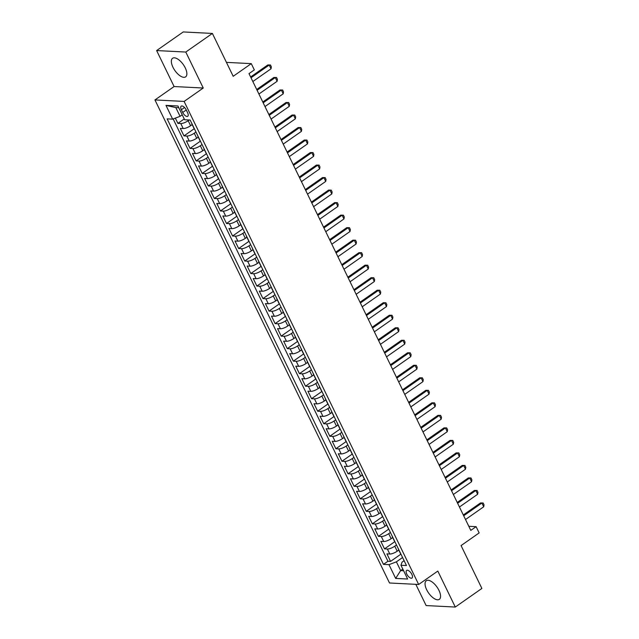 <?xml version="1.0" encoding="UTF-8"?>
<svg xmlns="http://www.w3.org/2000/svg" width="639" height="639" viewBox="0 0 639 639"><rect width="100%" height="100%" fill="white"/><g stroke="black" fill="none" stroke-linecap="round" stroke-linejoin="round"><path stroke-width="0.96" d="M438.953 590.356A11.366 5.152 -125 0 0 426.293 580.731A11.366 5.152 -125 0 0 426.66 589.725A11.366 5.152 -125 0 0 439.32 599.35A11.366 5.152 -125 0 0 438.953 590.356M185.254 67.886A11.366 5.152 -125 0 0 172.594 58.269A11.366 5.152 -125 0 0 172.961 67.263A11.366 5.152 -125 0 0 185.622 76.88A11.366 5.152 -125 0 0 185.254 67.886M411.836 574.365A4.665 2.117 -125 0 0 406.644 570.411A4.665 2.117 -125 0 0 406.787 574.102A4.665 2.117 -125 0 0 411.987 578.055A4.665 2.117 -125 0 0 411.836 574.365M415.813 584.326L426.125 605.564L455.287 607.05L481.878 588.439L461.07 545.578L479.154 532.918L476.111 526.664L468.81 526.288M154.95 99.94L389.51 582.992L418.665 584.477L184.112 101.425L154.95 99.94L174.104 86.545L203.258 88.022L185.789 52.047L156.627 50.561L174.104 86.545M156.627 50.561L183.225 31.95L212.388 33.436L233.195 76.297L251.279 63.636L226.438 62.374M185.789 52.047L212.388 33.436M175.342 118.127L177.898 123.383L184.24 118.942M192.203 124.605L190.606 125.723A5.823 1.725 154.1 0 1 183.201 128.535L180.326 128.391L183.968 135.899L194.208 128.735M198.274 137.121L196.684 138.232A5.823 1.725 -25.9 0 1 189.28 141.051L186.404 140.907L190.047 148.416L200.279 141.251M204.352 149.638L202.763 150.748A5.823 1.725 -25.9 0 1 195.358 153.568L192.475 153.424L196.125 160.932L206.357 153.767A5.823 1.725 -25.9 0 0 206.661 154.031M210.431 162.154L208.841 163.264A5.823 1.725 -25.9 0 1 201.429 166.084L198.553 165.932L202.204 173.441L212.436 166.284M216.509 174.663L214.912 175.781A5.823 1.725 -25.9 0 1 207.507 178.593L204.632 178.449L208.274 185.957L218.514 178.792M222.58 187.179L220.99 188.289A5.823 1.725 -25.9 0 1 213.586 191.109L210.71 190.965L214.353 198.473L224.593 191.309M228.658 199.695L227.069 200.806A5.823 1.725 -25.9 0 1 219.664 203.625L216.781 203.474L220.431 210.982L230.663 203.825M234.737 212.204L233.147 213.322A5.823 1.725 -25.9 0 1 225.735 216.142L222.859 215.99L226.51 223.498L236.742 216.333M240.815 224.72L239.226 225.831A5.823 1.725 -25.9 0 1 231.813 228.65L228.938 228.506L232.58 236.015L242.82 228.85A5.823 1.725 -25.9 0 0 243.116 229.113M246.886 237.237L245.296 238.347A5.823 1.725 -25.9 0 1 237.892 241.167L235.016 241.023L238.659 248.531L248.898 241.366M252.964 249.753L251.375 250.863A5.823 1.725 -25.9 0 1 243.97 253.683L241.095 253.531L244.737 261.039L254.969 253.883M259.043 262.262L257.453 263.38A5.823 1.725 -25.9 0 1 250.041 266.191L247.165 266.048L250.815 273.556L261.047 266.391A5.823 1.725 -25.9 0 0 261.343 266.655M265.121 274.778L263.532 275.888A5.823 1.725 -25.9 0 1 256.119 278.708L253.244 278.564L256.886 286.072L267.126 278.908M271.192 287.294L269.602 288.405A5.823 1.725 -25.9 0 1 262.198 291.224L259.322 291.072L262.964 298.589L273.204 291.424M277.27 299.803L275.681 300.921A5.823 1.725 -25.9 0 1 268.276 303.741L265.401 303.589L269.043 311.097L279.275 303.932A5.823 1.725 -25.9 0 0 279.578 304.204M283.349 312.319L281.759 313.429A5.823 1.725 -25.9 0 1 274.347 316.249L271.471 316.105L275.121 323.614L285.353 316.449M289.427 324.836L287.838 325.946A5.823 1.725 -25.9 0 1 280.425 328.765L277.55 328.622L281.192 336.13L291.432 328.965M295.498 337.352L293.908 338.462A5.823 1.725 -25.9 0 1 286.504 341.282L283.628 341.13L287.27 348.638L297.51 341.482A5.823 1.725 -25.9 0 0 297.806 341.745M301.576 349.86L299.987 350.979A5.823 1.725 -25.9 0 1 292.582 353.79L289.707 353.647L293.349 361.155L303.581 353.99M307.655 362.377L306.065 363.487A5.823 1.725 -25.9 0 1 298.653 366.307L295.777 366.163L299.427 373.671L309.659 366.506M313.733 374.893L312.144 376.004A5.823 1.725 -25.9 0 1 304.731 378.823L301.856 378.679L305.506 386.188L315.738 379.023M319.804 387.402L318.214 388.52A5.823 1.725 -25.9 0 1 310.81 391.34L307.934 391.188L311.576 398.696L321.816 391.531M325.882 399.918L324.292 401.028A5.823 1.725 -25.9 0 1 316.888 403.848L314.013 403.704L317.655 411.212L327.887 404.048M331.961 412.435L330.371 413.545A5.823 1.725 -25.9 0 1 322.959 416.364L320.083 416.221L323.733 423.729L333.965 416.564A5.823 1.725 -25.9 0 0 334.261 416.828M338.039 424.951L336.449 426.061A5.823 1.725 -25.9 0 1 329.037 428.881L326.162 428.729L329.812 436.237L340.044 429.081M344.117 437.459L342.52 438.578A5.823 1.725 -25.9 0 1 335.116 441.389L332.24 441.245L335.882 448.754L346.122 441.589M350.188 449.976L348.598 451.086A5.823 1.725 -25.9 0 1 341.194 453.906L338.319 453.762L341.961 461.27L352.193 454.105M356.266 462.492L354.677 463.602A5.823 1.725 -25.9 0 1 347.265 466.422L344.389 466.278L348.039 473.787L358.271 466.622M362.345 475.001L360.755 476.119A5.823 1.725 -25.9 0 1 353.343 478.938L350.468 478.787L354.118 486.295L364.35 479.13A5.823 1.725 -25.9 0 0 364.645 479.402M368.423 487.517L366.826 488.635A5.823 1.725 -25.9 0 1 359.422 491.447L356.546 491.303L360.188 498.811L370.428 491.647A5.823 1.725 -25.9 0 0 370.724 491.91M374.494 500.033L372.904 501.144A5.823 1.725 -25.9 0 1 365.5 503.963L362.625 503.82L366.267 511.328L376.499 504.163M380.572 512.55L378.983 513.66A5.823 1.725 -25.9 0 1 371.578 516.48L368.695 516.328L372.345 523.836L382.577 516.679A5.823 1.725 -25.9 0 0 382.873 516.943M386.651 525.058L385.061 526.177A5.823 1.725 -25.9 0 1 377.649 528.988L374.773 528.844L378.424 536.353L388.656 529.188M392.729 537.575L391.132 538.685A5.823 1.725 -25.9 0 1 383.727 541.505L380.852 541.361L384.494 548.869L394.734 541.704M251.279 63.636L254.322 69.899L249.002 73.621L470.791 530.386L476.111 526.664M181.372 109.708L182.706 112.464A4.513 2.045 -125 0 0 187.738 116.29A4.513 2.045 -125 0 0 187.594 112.712L186.253 109.956A4.513 2.045 -125 0 0 181.22 106.13A4.513 2.045 -125 0 0 181.372 109.708L184.535 107.496M404.12 560.691L402.067 562.128L400.965 565.267L406.476 565.547L190.15 120.044L184.639 119.765L177.954 105.994L165.972 105.387L172.658 119.15L167.138 118.87L383.464 564.373L388.983 564.652L396.388 561.841L400.645 570.595L403.624 570.747M400.965 565.267L407.642 579.03L395.669 578.423L388.983 564.652M396.499 544.995L394.782 546.193A5.823 1.725 154.1 0 1 387.37 549.013L384.494 548.869M398.8 550.091L397.21 551.201L394.782 546.193M390.421 532.479L388.704 533.685A5.823 1.725 154.1 0 1 381.299 536.496L378.424 536.353M384.343 519.962L382.625 521.168A5.823 1.725 154.1 0 1 375.221 523.988L372.345 523.836M378.272 507.454L376.555 508.652A5.823 1.725 154.1 0 1 369.142 511.472L366.267 511.328M372.194 494.937L370.476 496.144A5.823 1.725 154.1 0 1 363.064 498.955L360.188 498.811M366.115 482.421L364.398 483.627A5.823 1.725 154.1 0 1 356.993 486.447L354.118 486.295M360.037 469.913L358.319 471.111A5.823 1.725 154.1 0 1 350.915 473.93L348.039 473.787M353.966 457.396L352.249 458.594A5.823 1.725 154.1 0 1 344.836 461.414L341.961 461.27M347.888 444.88L346.17 446.086A5.823 1.725 154.1 0 1 338.758 448.897L335.882 448.754M341.809 432.363L340.092 433.569A5.823 1.725 154.1 0 1 332.687 436.389L329.812 436.237M335.731 419.855L334.013 421.053A5.823 1.725 154.1 0 1 326.609 423.873L323.733 423.729M329.66 407.339L327.943 408.545A5.823 1.725 154.1 0 1 320.53 411.356L317.655 411.212M323.582 394.822L321.864 396.028A5.823 1.725 154.1 0 1 314.452 398.848L311.576 398.696M317.503 382.314L315.786 383.512A5.823 1.725 154.1 0 1 308.381 386.331L305.506 386.188M311.425 369.797L309.707 370.995A5.823 1.725 154.1 0 1 302.303 373.815L299.427 373.671M305.354 357.281L303.637 358.487A5.823 1.725 154.1 0 1 296.224 361.299L293.349 361.155M299.276 344.764L297.558 345.971A5.823 1.725 154.1 0 1 290.146 348.79L287.27 348.638M293.197 332.256L291.48 333.454A5.823 1.725 154.1 0 1 284.075 336.274L281.192 336.13M287.119 319.74L285.401 320.946A5.823 1.725 154.1 0 1 277.997 323.757L275.121 323.614M281.048 307.223L279.331 308.429A5.823 1.725 154.1 0 1 271.918 311.249L269.043 311.097M274.97 294.715L273.252 295.913A5.823 1.725 154.1 0 1 265.84 298.732L262.964 298.589M268.891 282.198L267.174 283.397A5.823 1.725 154.1 0 1 259.769 286.216L256.886 286.072M262.813 269.682L261.095 270.888A5.823 1.725 154.1 0 1 253.691 273.7L250.815 273.556M256.734 257.166L255.017 258.372A5.823 1.725 154.1 0 1 247.612 261.191L244.737 261.039M250.664 244.657L248.946 245.855A5.823 1.725 154.1 0 1 241.534 248.675L238.659 248.531M244.585 232.141L242.868 233.339A5.823 1.725 154.1 0 1 235.464 236.158L232.58 236.015M238.507 219.624L236.789 220.83A5.823 1.725 154.1 0 1 229.385 223.65L226.51 223.498M232.428 207.116L230.711 208.314A5.823 1.725 154.1 0 1 223.307 211.134L220.431 210.982M226.358 194.599L224.64 195.798A5.823 1.725 154.1 0 1 217.228 198.617L214.353 198.473M220.279 182.083L218.562 183.289A5.823 1.725 154.1 0 1 211.158 186.101L208.274 185.957M214.201 169.567L212.483 170.773A5.823 1.725 154.1 0 1 205.079 173.592L202.204 173.441M208.122 157.058L206.405 158.256A5.823 1.725 154.1 0 1 199.001 161.076L196.125 160.932M202.052 144.542L200.334 145.74A5.823 1.725 154.1 0 1 192.922 148.56L190.047 148.416M195.973 132.025L194.256 133.232A5.823 1.725 154.1 0 1 186.852 136.051L183.968 135.899M189.208 119.996L188.178 120.715A5.823 1.725 154.1 0 1 180.773 123.535L177.898 123.383M173.169 118.958L387.937 561.25L390.573 561.385L400.805 554.221A5.823 1.725 -25.9 0 0 401.108 554.484M397.21 551.201A5.823 1.725 -25.9 0 1 389.806 554.021L386.93 553.877L390.573 561.385M194.504 129.006A5.823 1.725 154.1 0 1 194.192 128.719L191.764 123.71A5.823 1.725 154.1 0 1 191.732 123.287M178.792 107.727L175.813 107.576L180.062 116.33L172.658 119.15M182.235 114.812L180.062 116.33M203.258 88.022L184.112 101.425M455.287 607.05L437.811 571.074L418.665 584.477M402.81 569.077L400.645 570.595L395.669 578.423M402.578 557.512L396.388 561.841M198.146 136.514A5.823 1.725 154.1 0 1 197.842 136.227A5.823 1.725 154.1 0 1 197.802 135.803M197.842 136.227L200.271 141.227A5.823 1.725 -25.9 0 0 200.582 141.515M204.224 149.023A5.823 1.725 154.1 0 1 203.913 148.735A5.823 1.725 154.1 0 1 203.881 148.32M210.303 161.539A5.823 1.725 154.1 0 1 209.991 161.252A5.823 1.725 154.1 0 1 209.959 160.828M209.991 161.252L212.428 166.26A5.823 1.725 -25.9 0 0 212.731 166.547M216.381 174.056A5.823 1.725 154.1 0 1 216.07 173.768A5.823 1.725 154.1 0 1 216.038 173.345M216.07 173.768L218.498 178.768A5.823 1.725 -25.9 0 0 218.81 179.056M222.46 186.564A5.823 1.725 154.1 0 1 222.148 186.276A5.823 1.725 154.1 0 1 222.108 185.861M222.148 186.276L224.577 191.285A5.823 1.725 -25.9 0 0 224.888 191.572M228.53 199.08A5.823 1.725 154.1 0 1 228.227 198.793A5.823 1.725 154.1 0 1 228.187 198.378M228.227 198.793L230.655 203.801A5.823 1.725 -25.9 0 0 230.967 204.089M234.609 211.597A5.823 1.725 154.1 0 1 234.297 211.309A5.823 1.725 154.1 0 1 234.265 210.886M234.297 211.309L236.734 216.317A5.823 1.725 -25.9 0 0 237.037 216.605M240.687 224.113A5.823 1.725 154.1 0 1 240.376 223.826A5.823 1.725 154.1 0 1 240.344 223.402M246.766 236.622A5.823 1.725 154.1 0 1 246.454 236.334A5.823 1.725 154.1 0 1 246.422 235.919M246.454 236.334L248.883 241.342A5.823 1.725 -25.9 0 0 249.194 241.63M252.836 249.138A5.823 1.725 154.1 0 1 252.533 248.851A5.823 1.725 154.1 0 1 252.493 248.427M252.533 248.851L254.961 253.859A5.823 1.725 -25.9 0 0 255.273 254.146M258.915 261.655A5.823 1.725 154.1 0 1 258.603 261.367A5.823 1.725 154.1 0 1 258.571 260.944M264.993 274.163A5.823 1.725 154.1 0 1 264.682 273.883A5.823 1.725 154.1 0 1 264.65 273.46M264.682 273.883L267.11 278.884A5.823 1.725 -25.9 0 0 267.421 279.171M271.072 286.679A5.823 1.725 154.1 0 1 270.76 286.392A5.823 1.725 154.1 0 1 270.728 285.976M270.76 286.392L273.188 291.4A5.823 1.725 -25.9 0 0 273.5 291.688M277.142 299.196A5.823 1.725 154.1 0 1 276.839 298.908A5.823 1.725 154.1 0 1 276.799 298.485M283.221 311.712A5.823 1.725 154.1 0 1 282.909 311.425A5.823 1.725 154.1 0 1 282.877 311.001M282.909 311.425L285.345 316.425A5.823 1.725 -25.9 0 0 285.649 316.712M289.299 324.221A5.823 1.725 154.1 0 1 288.988 323.933A5.823 1.725 154.1 0 1 288.956 323.518M288.988 323.933L291.416 328.941A5.823 1.725 -25.9 0 0 291.727 329.229M295.378 336.737A5.823 1.725 154.1 0 1 295.066 336.449A5.823 1.725 154.1 0 1 295.034 336.026M301.448 349.253A5.823 1.725 154.1 0 1 301.145 348.966A5.823 1.725 154.1 0 1 301.105 348.543M301.145 348.966L303.573 353.974A5.823 1.725 -25.9 0 0 303.884 354.254M307.527 361.762A5.823 1.725 154.1 0 1 307.215 361.482A5.823 1.725 154.1 0 1 307.183 361.059M307.215 361.482L309.651 366.482A5.823 1.725 -25.9 0 0 309.955 366.77M313.605 374.278A5.823 1.725 154.1 0 1 313.294 373.991A5.823 1.725 154.1 0 1 313.262 373.575M313.294 373.991L315.722 378.999A5.823 1.725 -25.9 0 0 316.033 379.286M319.684 386.795A5.823 1.725 154.1 0 1 319.372 386.507A5.823 1.725 154.1 0 1 319.34 386.084M319.372 386.507L321.8 391.515A5.823 1.725 -25.9 0 0 322.112 391.803M325.754 399.311A5.823 1.725 154.1 0 1 325.451 399.024A5.823 1.725 154.1 0 1 325.411 398.6M325.451 399.024L327.879 404.024A5.823 1.725 -25.9 0 0 328.19 404.311M331.833 411.82A5.823 1.725 154.1 0 1 331.521 411.532A5.823 1.725 154.1 0 1 331.489 411.117M337.911 424.336A5.823 1.725 154.1 0 1 337.6 424.048A5.823 1.725 154.1 0 1 337.568 423.625M337.6 424.048L340.028 429.057A5.823 1.725 -25.9 0 0 340.339 429.344M343.99 436.852A5.823 1.725 154.1 0 1 343.678 436.565A5.823 1.725 154.1 0 1 343.646 436.141M343.678 436.565L346.106 441.573A5.823 1.725 -25.9 0 0 346.418 441.853M350.06 449.369A5.823 1.725 154.1 0 1 349.757 449.081A5.823 1.725 154.1 0 1 349.717 448.658M349.757 449.081L352.185 454.081A5.823 1.725 -25.9 0 0 352.496 454.369M356.139 461.877A5.823 1.725 154.1 0 1 355.827 461.59A5.823 1.725 154.1 0 1 355.795 461.174M355.827 461.59L358.263 466.598A5.823 1.725 -25.9 0 0 358.567 466.885M362.217 474.394A5.823 1.725 154.1 0 1 361.906 474.106A5.823 1.725 154.1 0 1 361.874 473.683M368.296 486.91A5.823 1.725 154.1 0 1 367.984 486.622A5.823 1.725 154.1 0 1 367.952 486.199M374.366 499.418A5.823 1.725 154.1 0 1 374.063 499.131A5.823 1.725 154.1 0 1 374.023 498.716M374.063 499.131L376.491 504.139A5.823 1.725 -25.9 0 0 376.802 504.427M380.445 511.935A5.823 1.725 154.1 0 1 380.133 511.647A5.823 1.725 154.1 0 1 380.101 511.224M386.523 524.451A5.823 1.725 154.1 0 1 386.212 524.164A5.823 1.725 154.1 0 1 386.18 523.74M386.212 524.164L388.648 529.172A5.823 1.725 -25.9 0 0 388.951 529.451M392.602 536.968A5.823 1.725 154.1 0 1 392.29 536.68A5.823 1.725 154.1 0 1 392.258 536.257M392.29 536.68L394.718 541.68A5.823 1.725 -25.9 0 0 395.03 541.968M398.672 549.476A5.823 1.725 154.1 0 1 398.369 549.189A5.823 1.725 154.1 0 1 398.329 548.773M387.937 561.25L383.464 564.373M175.813 107.576L165.972 105.387M251.015 77.766L269.211 65.034L267.789 64.962L270.457 64.978L271.367 66.855L271.032 68.788L252.836 81.52M250.632 76.976L267.789 64.962M271.032 68.788L269.211 65.034L270.457 64.978M257.094 90.283L275.289 77.551L273.867 77.479L276.535 77.495L277.446 79.372L277.11 81.305L258.915 94.037M256.71 89.492L273.867 77.479M277.11 81.305L275.289 77.551L276.535 77.495M263.172 102.799L281.36 90.067L279.946 89.995L282.614 90.003L283.524 91.88L283.189 93.821L264.993 106.553M262.781 102L279.946 89.995M283.189 93.821L281.36 90.067L282.614 90.003M269.243 115.316L287.438 102.575L286.024 102.504L288.684 102.52L289.595 104.397L289.259 106.338L271.072 119.07M268.859 114.517L286.024 102.504M289.259 106.338L287.438 102.575L288.684 102.52M275.321 127.824L293.517 115.092L292.095 115.02L294.763 115.036L295.673 116.913L295.338 118.846L277.142 131.578M274.938 127.033L292.095 115.02M295.338 118.846L293.517 115.092L294.763 115.036M281.4 140.34L299.595 127.608L298.173 127.536L300.841 127.544L301.752 129.421L301.416 131.362L283.221 144.095M281.016 139.55L298.173 127.536M301.416 131.362L299.595 127.608L300.841 127.544M287.478 152.857L305.666 140.125L304.252 140.053L306.92 140.061L307.83 141.938L307.495 143.879L289.299 156.611M287.087 152.058L304.252 140.053M307.495 143.879L305.666 140.125L306.92 140.061M293.557 165.365L311.744 152.633L310.33 152.561L312.99 152.577L313.901 154.454L313.565 156.387L295.378 169.119M293.165 164.574L310.33 152.561M313.565 156.387L311.744 152.633L312.99 152.577M299.627 177.882L317.823 165.15L316.401 165.078L319.069 165.094L319.979 166.971L319.644 168.904L301.448 181.636M299.244 177.091L316.401 165.078M319.644 168.904L317.823 165.15L319.069 165.094M305.706 190.398L323.901 177.666L322.479 177.594L325.147 177.602L326.058 179.479L325.722 181.42L307.527 194.152M305.322 189.599L322.479 177.594M325.722 181.42L323.901 177.666L325.147 177.602M311.784 202.914L329.972 190.182L328.558 190.102L331.226 190.118L332.136 191.996L331.801 193.936L313.605 206.669M311.393 202.116L328.558 190.102M331.801 193.936L329.972 190.182L331.226 190.118M317.863 215.423L336.05 202.691L334.636 202.619L337.296 202.635L338.207 204.512L337.871 206.445L319.684 219.177M317.471 214.632L334.636 202.619M337.871 206.445L336.05 202.691L337.296 202.635M323.933 227.939L342.129 215.207L340.707 215.135L343.375 215.151L344.285 217.028L343.95 218.961L325.762 231.693M323.55 227.149L340.707 215.135M343.95 218.961L342.129 215.207L343.375 215.151M330.012 240.456L348.207 227.724L346.785 227.652L349.453 227.66L350.364 229.537L350.028 231.478L331.833 244.21M329.628 239.657L346.785 227.652M350.028 231.478L348.207 227.724L349.453 227.66M336.09 252.964L354.278 240.232L352.864 240.16L355.532 240.176L356.442 242.053L356.107 243.986L337.911 256.718M335.699 252.173L352.864 240.16M356.107 243.986L354.278 240.232L355.532 240.176M342.169 265.481L360.356 252.748L358.942 252.677L361.602 252.693L362.521 254.57L362.177 256.503L343.99 269.235M341.777 264.69L358.942 252.677M362.177 256.503L360.356 252.748L361.602 252.693M348.239 277.997L366.435 265.265L365.013 265.193L367.681 265.201L368.591 267.078L368.256 269.019L350.068 281.751M347.856 277.198L365.013 265.193M368.256 269.019L366.435 265.265L367.681 265.201M354.318 290.513L372.513 277.781L371.091 277.709L373.759 277.717L374.67 279.594L374.334 281.535L356.139 294.267M353.934 289.715L371.091 277.709M374.334 281.535L372.513 277.781L373.759 277.717M360.396 303.022L378.584 290.29L377.17 290.218L379.838 290.234L380.748 292.111L380.413 294.044L362.217 306.776M360.013 302.231L377.17 290.218M380.413 294.044L378.584 290.29L379.838 290.234M366.474 315.538L384.662 302.806L383.248 302.734L385.908 302.75L386.827 304.627L386.483 306.56L368.296 319.292M366.083 314.747L383.248 302.734M386.483 306.56L384.662 302.806L385.908 302.75M372.545 328.055L390.741 315.323L389.319 315.251L391.987 315.259L392.897 317.136L392.562 319.077L374.374 331.809M372.162 327.256L389.319 315.251M392.562 319.077L390.741 315.323L391.987 315.259M378.623 340.563L396.819 327.831L395.397 327.759L398.065 327.775L398.976 329.652L398.64 331.585L380.445 344.325M378.24 339.772L395.397 327.759M398.64 331.585L396.819 327.831L398.065 327.775M384.702 353.079L402.897 340.347L401.476 340.275L404.144 340.291L405.054 342.169L404.719 344.101L386.523 356.834M384.319 352.289L401.476 340.275M404.719 344.101L402.897 340.347L404.144 340.291M390.78 365.596L408.968 352.864L407.554 352.792L410.214 352.8L411.133 354.677L410.789 356.618L392.602 369.35M390.389 364.797L407.554 352.792M410.789 356.618L408.968 352.864L410.214 352.8M396.851 378.112L415.046 365.38L413.625 365.308L416.293 365.316L417.203 367.193L416.868 369.134L398.68 381.866M396.468 377.314L413.625 365.308M416.868 369.134L415.046 365.38L416.293 365.316M402.929 390.621L421.125 377.889L419.703 377.817L422.371 377.833L423.282 379.71L422.946 381.643L404.751 394.375M402.546 389.83L419.703 377.817M422.946 381.643L421.125 377.889L422.371 377.833M409.008 403.137L427.203 390.405L425.782 390.333L428.449 390.349L429.36 392.226L429.025 394.159L410.829 406.891M408.625 402.346L425.782 390.333M429.025 394.159L427.203 390.405L428.449 390.349M415.086 415.654L433.274 402.921L431.86 402.85L434.52 402.858L435.439 404.735L435.103 406.676L416.908 419.408M414.695 414.855L431.86 402.85M435.103 406.676L433.274 402.921L434.52 402.858M421.157 428.17L439.352 415.43L437.931 415.358L440.598 415.374L441.509 417.251L441.174 419.184L422.986 431.924M420.774 427.371L437.931 415.358M441.174 419.184L439.352 415.43L440.598 415.374M427.235 440.678L445.431 427.946L444.009 427.874L446.677 427.89L447.588 429.767L447.252 431.7L429.057 444.432M426.852 439.888L444.009 427.874M447.252 431.7L445.431 427.946L446.677 427.89M433.314 453.195L451.509 440.463L450.088 440.391L452.755 440.399L453.666 442.276L453.331 444.217L435.135 456.949M432.93 452.396L450.088 440.391M453.331 444.217L451.509 440.463L452.755 440.399M439.392 465.711L457.58 452.979L456.166 452.907L458.834 452.915L459.745 454.792L459.409 456.733L441.214 469.465M439.001 464.912L456.166 452.907M459.409 456.733L457.58 452.979L458.834 452.915M445.463 478.22L463.658 465.488L462.237 465.416L464.904 465.432L465.815 467.309L465.48 469.242L447.292 481.974M445.079 477.429L462.237 465.416M465.48 469.242L463.658 465.488L464.904 465.432M451.541 490.736L469.737 478.004L468.315 477.932L470.983 477.948L471.894 479.825L471.558 481.758L453.363 494.49M451.158 489.945L468.315 477.932M471.558 481.758L469.737 478.004L470.983 477.948M457.62 503.252L475.815 490.52L474.394 490.448L477.061 490.456L477.972 492.334L477.637 494.274L459.441 507.007M457.236 502.454L474.394 490.448M477.637 494.274L475.815 490.52L477.061 490.456M463.698 515.769L481.886 503.029L480.472 502.957L483.14 502.973L484.05 504.85L483.715 506.783L465.519 519.523M463.307 514.97L480.472 502.957M483.715 506.783L481.886 503.029L483.14 502.973M391.132 538.685L388.704 533.685M385.061 526.177L382.625 521.168M378.983 513.66L376.555 508.652M372.904 501.144L370.476 496.144M366.826 488.635L364.398 483.627M360.755 476.119L358.319 471.111M354.677 463.602L352.249 458.594M348.598 451.086L346.17 446.086M342.52 438.578L340.092 433.569M336.449 426.061L334.013 421.053M330.371 413.545L327.943 408.545M324.292 401.028L321.864 396.028M318.214 388.52L315.786 383.512M312.144 376.004L309.707 370.995M306.065 363.487L303.637 358.487M299.987 350.979L297.558 345.971M293.908 338.462L291.48 333.454M287.838 325.946L285.401 320.946M281.759 313.429L279.331 308.429M275.681 300.921L273.252 295.913M269.602 288.405L267.174 283.397M263.532 275.888L261.095 270.888M257.453 263.38L255.017 258.372M251.375 250.863L248.946 245.855M245.296 238.347L242.868 233.339M239.226 225.831L236.789 220.83M233.147 213.322L230.711 208.314M227.069 200.806L224.64 195.798M220.99 188.289L218.562 183.289M214.912 175.781L212.483 170.773M208.841 163.264L206.405 158.256M202.763 150.748L200.334 145.74M196.684 138.232L194.256 133.232M190.606 125.723L188.178 120.715M183.201 128.535L180.773 123.535M389.806 554.021L387.37 549.013M383.727 541.505L381.299 536.496M377.649 528.988L375.221 523.988M371.578 516.48L369.142 511.472M365.5 503.963L363.064 498.955M359.422 491.447L356.993 486.447M353.343 478.938L350.915 473.93M347.265 466.422L344.836 461.414M341.194 453.906L338.758 448.897M335.116 441.389L332.687 436.389M329.037 428.881L326.609 423.873M322.959 416.364L320.53 411.356M316.888 403.848L314.452 398.848M310.81 391.34L308.381 386.331M304.731 378.823L302.303 373.815M298.653 366.307L296.224 361.299M292.582 353.79L290.146 348.79M286.504 341.282L284.075 336.274M280.425 328.765L277.997 323.757M274.347 316.249L271.918 311.249M268.276 303.741L265.84 298.732M262.198 291.224L259.769 286.216M256.119 278.708L253.691 273.7M250.041 266.191L247.612 261.191M243.97 253.683L241.534 248.675M237.892 241.167L235.464 236.158M231.813 228.65L229.385 223.65M225.735 216.142L223.307 211.134M219.664 203.625L217.228 198.617M213.586 191.109L211.158 186.101M207.507 178.593L205.079 173.592M201.429 166.084L199.001 161.076M195.358 153.568L192.922 148.56M189.28 141.051L186.852 136.051M186.261 109.972L182.706 112.464M206.349 153.743L203.913 148.735M242.804 228.826L240.376 223.826M261.039 266.367L258.603 261.367M279.267 303.916L276.839 298.908M297.494 341.458L295.066 336.449M333.957 416.54L331.521 411.532M364.334 479.114L361.906 474.106M370.412 491.623L367.984 486.622M382.569 516.655L380.133 511.647M400.797 554.197L398.369 549.189"/></g></svg>

